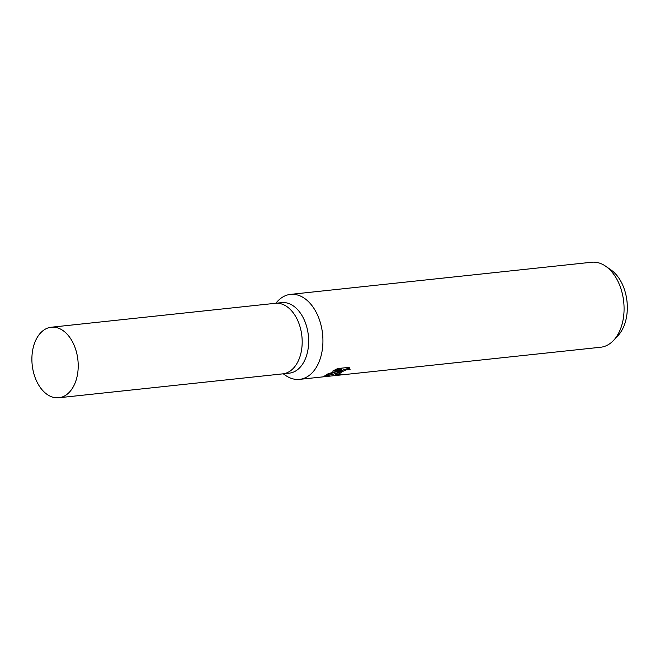 <?xml version="1.0" encoding="UTF-8"?>
<svg xmlns="http://www.w3.org/2000/svg" width="660" height="660" viewBox="0 0 660 660"><rect width="100%" height="100%" fill="white"/><g stroke="black" fill="none" stroke-linecap="round" stroke-linejoin="round"><path stroke-width="0.99" d="M282.628 373.873A35.475 22.993 -96.1 0 0 282.785 373.857L289.253 373.164A35.475 22.993 -96.1 0 0 295.779 370.912A35.475 22.993 -96.1 0 0 307.543 330.264A35.475 22.993 -96.1 0 0 281.729 302.626L275.253 303.311A35.475 22.993 -96.1 0 0 275.096 303.328M275.253 303.311A35.467 22.993 -96.1 0 1 301.075 330.957A35.467 22.993 -96.1 0 1 289.303 371.596A35.467 22.993 -96.1 0 1 282.785 373.857A35.475 22.993 -96.1 0 0 289.303 371.605A35.475 22.993 -96.1 0 0 301.075 330.957A35.475 22.993 -96.1 0 0 275.253 303.311L51.29 327.22A35.475 22.993 -96.1 0 0 44.773 329.472A35.475 22.993 -96.1 0 0 33 370.111A35.475 22.993 -96.1 0 0 58.814 397.757A35.475 22.993 -96.1 0 0 65.332 395.505A35.475 22.993 -96.1 0 0 77.104 354.865A35.475 22.993 -96.1 0 0 51.29 327.22M283.255 373.808L285.442 375.334A42.735 27.695 -96.1 0 0 299.558 379.368A42.735 27.695 -96.1 0 0 307.411 376.654A42.735 27.695 -96.1 0 0 321.593 327.69A42.735 27.695 -96.1 0 0 290.483 294.385A42.735 27.695 -96.1 0 0 282.628 297.099A42.735 27.695 -96.1 0 0 277.538 301.307L275.723 303.262M336.534 373.543L339.776 371.489L335.156 373.692L323.425 376.712L328.259 373.634L341.88 370.153L332.566 371.143L337.656 368.569L349.148 367.339L350.08 369.567L346.318 369.88L341.979 371.728L339.05 373.997L341.302 374.187A42.735 27.695 83.9 0 1 338.745 375.02L335.115 374.962L336.534 373.543M299.558 379.368L600.699 347.234A42.735 27.695 -96.1 0 0 608.553 344.512A42.735 27.695 -96.1 0 0 613.652 340.304A42.735 27.695 -96.1 0 0 623.708 301.793A42.735 27.695 -96.1 0 0 605.748 266.277A42.735 27.695 -96.1 0 0 591.632 262.243L290.483 294.385M613.652 340.304L618.106 335.503A37.801 24.502 -96.1 0 0 627 301.447A37.801 24.502 -96.1 0 0 611.119 270.031L605.748 266.277M339.05 373.997L338.959 372.545L343.777 369.699L348.034 368.437L349.767 368.552L350.08 369.567M349.767 368.552L349.808 368.041M335.676 374.203L338.432 374.005A41.671 27.002 -96.1 0 0 339.009 373.857M338.432 374.005L338.745 375.02M339.553 370.788L339.776 371.489M325.157 375.49L338.225 371.143M335.008 369.839L341.566 369.138L341.88 370.153M282.785 373.857L58.814 397.757"/></g></svg>
